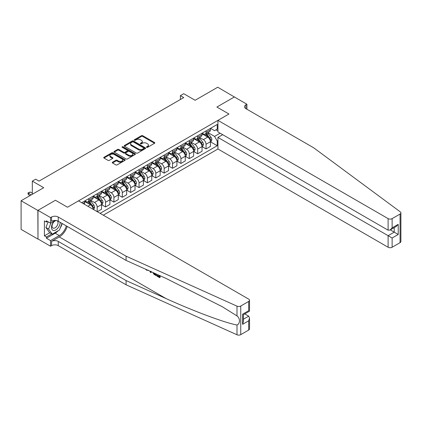 <?xml version="1.0" encoding="UTF-8"?>
<svg xmlns="http://www.w3.org/2000/svg" width="422" height="422" viewBox="0 0 422 422"><rect width="100%" height="100%" fill="white"/><g stroke="black" fill="none" stroke-linecap="round" stroke-linejoin="round"><path stroke-width="0.63" d="M146.64 147.325A0.649 0.375 0 0 0 147.558 147.325L154.547 143.29A0.928 0.538 0 0 0 154.816 142.91A0.928 0.538 0 0 0 154.547 142.53L142.71 135.699A0.928 0.538 0 0 0 141.391 135.699L134.407 139.729A0.649 0.375 0 0 0 134.217 139.998A0.649 0.375 0 0 0 134.407 140.262A0.649 0.375 0 0 0 135.325 140.262L136.232 139.74A2.975 1.72 0 0 1 140.442 139.74L141.428 140.31A2.975 1.72 0 0 1 142.298 141.528A2.975 1.72 0 0 1 141.428 142.742L140.521 143.264A0.649 0.375 0 0 0 140.331 143.527A0.649 0.375 0 0 0 140.521 143.797A0.649 0.375 0 0 0 141.444 143.797L142.346 143.274A2.975 1.72 0 0 1 146.555 143.274L147.542 143.844A2.975 1.72 0 0 1 148.412 145.057A2.975 1.72 0 0 1 147.542 146.27L146.64 146.793A0.649 0.375 0 0 0 146.445 147.062A0.649 0.375 0 0 0 146.64 147.325L146.64 146.793M112.526 162.201A0.928 0.538 0 0 0 112.252 162.581A0.928 0.538 0 0 0 112.526 162.961L115.844 164.875A0.928 0.538 0 0 0 117.158 164.875L124.917 160.397A0.928 0.538 0 0 0 125.192 160.017A0.928 0.538 0 0 0 124.917 159.637L113.08 152.801A0.928 0.538 0 0 0 111.767 152.801L104.007 157.285A0.928 0.538 0 0 0 103.733 157.664A0.928 0.538 0 0 0 104.007 158.039L108.021 160.36A0.928 0.538 0 0 0 109.335 160.36L112.653 158.44A0.928 0.538 0 0 0 112.927 158.06A0.928 0.538 0 0 0 112.653 157.68L110.664 156.53A2.49 1.435 0 0 1 109.936 155.518A2.49 1.435 0 0 1 111.471 154.188A2.49 1.435 0 0 1 114.183 154.499L121.979 158.999A2.49 1.435 0 0 1 122.707 160.017A2.49 1.435 0 0 1 121.172 161.341A2.49 1.435 0 0 1 118.461 161.03L117.158 160.281A0.928 0.538 0 0 0 115.844 160.281L112.526 162.201L112.526 162.961M234.484 97.049L217.736 87.222L195.122 100.278L183.734 93.705L180.384 95.636L183.734 97.572L39.019 181.122L35.67 179.186L32.32 181.122L32.32 194.273M37.848 210.42L37.985 238.968L37.985 210.346L55.435 200.265L37.848 210.42L21.1 200.751L43.714 187.695L32.32 181.122M234.484 96.896L216.897 107.046L228.956 114.009L67.494 207.228L55.435 200.265L67.494 207.228L78.518 200.867L248.69 299.114A2.843 1.641 0 0 1 249.523 300.274A2.843 1.641 0 0 1 248.69 301.435L240.751 306.019L240.751 334.641A2.843 1.641 180 0 1 236.995 334.778L126.083 284.803L58.252 245.641A4.737 2.738 0 0 0 51.553 245.641L50.545 246.221L37.985 238.968M136.295 153.07A0.928 0.538 0 0 0 137.614 153.07L145.374 148.586A0.928 0.538 0 0 0 145.643 148.206A0.928 0.538 0 0 0 145.374 147.827L133.537 140.995A0.928 0.538 0 0 0 132.218 140.995L124.458 145.474A0.928 0.538 0 0 0 124.189 145.854A0.928 0.538 0 0 0 124.458 146.234L136.295 153.07M122.449 147.468A0.649 0.375 0 0 1 123.113 147.558L135.135 154.499L127.386 158.973A0.928 0.538 0 0 1 126.072 158.973L114.235 152.136L114.235 151.377A0.928 0.538 0 0 0 113.961 151.756A0.928 0.538 0 0 0 114.235 152.136M114.235 151.377L117.553 149.462A0.928 0.538 0 0 1 118.872 149.462L123.672 152.231A0.928 0.538 0 0 0 124.986 152.231L127.191 150.96A0.928 0.538 0 0 0 127.46 150.58A0.928 0.538 0 0 0 127.191 150.2L122.19 147.315A0.649 0.375 0 0 1 122 147.051A0.649 0.375 0 0 1 122.401 146.703A0.649 0.375 0 0 1 123.113 146.782L135.145 153.735A0.928 0.538 0 0 1 135.42 154.114A0.928 0.538 0 0 1 135.145 154.494L135.145 153.735M37.848 239.047L21.1 229.373L21.1 200.751M103.306 215.178L217.937 148.998L388.108 247.245L388.108 235.682L394.206 232.158L394.206 227.627M210.499 128.341L214.555 130.683L217.235 129.132L217.235 124.453L81.699 202.702M217.235 129.132L217.937 128.726M217.937 140.642L217.235 141.048L214.555 136.406L207.893 132.561M210.499 141.839L217.235 145.727L217.235 141.048M217.235 145.727L100.125 213.342M180.384 95.636L180.384 99.508M215.958 129.87L217.937 131.01M214.555 136.406L220.115 133.194M93.151 209.317A3.787 2.189 -120 0 0 90.477 204.791L84.78 201.505M97.176 211.638L97.176 207.112A3.787 2.189 -120 0 0 94.496 202.47L90.646 200.25M97.308 211.717L101.528 209.28L101.528 204.601A3.787 2.189 -120 0 0 98.848 199.959L93.156 196.673M101.628 204.696L105.547 206.959L105.547 202.28A3.787 2.189 -120 0 0 102.868 197.638L99.022 195.418M105.547 206.959L109.905 204.443L109.905 199.764A3.787 2.189 -120 0 0 107.225 195.122L101.528 191.836M110.005 199.859L113.924 202.122L113.924 197.443A3.787 2.189 -120 0 0 111.244 192.801L107.399 190.58M113.924 202.122L118.281 199.611L118.281 194.932A3.787 2.189 -120 0 0 115.602 190.29L109.905 186.999M118.382 195.027L122.301 197.29L122.301 192.611A3.787 2.189 -120 0 0 119.621 187.969L115.77 185.743M122.301 197.29L126.653 194.774L126.653 190.095A3.787 2.189 -120 0 0 123.973 185.453L118.281 182.167M126.753 190.19L130.672 192.453L130.672 187.774A3.787 2.189 -120 0 0 127.993 183.132L124.147 180.911M130.672 192.453L135.029 189.942L135.029 185.258A3.787 2.189 -120 0 0 132.35 180.616L126.653 177.33M135.13 185.358L139.049 187.621L139.049 182.937A3.787 2.189 -120 0 0 136.369 178.295L132.519 176.074M139.049 187.621L143.401 185.105L143.401 180.426A3.787 2.189 -120 0 0 140.721 175.784L135.029 172.498M143.501 180.521L147.42 182.784L147.42 178.105A3.787 2.189 -120 0 0 144.741 173.463L140.895 171.242M147.42 182.784L151.778 180.268L151.778 175.589A3.787 2.189 -120 0 0 149.098 170.947L143.401 167.661M151.878 175.684L155.797 177.947L155.797 173.268A3.787 2.189 -120 0 0 153.117 168.626L149.272 166.405M155.797 177.947L160.154 175.436L160.154 170.757A3.787 2.189 -120 0 0 157.475 166.115L151.778 162.823M160.255 170.852L164.174 173.115L164.174 168.436A3.787 2.189 -120 0 0 161.494 163.794L157.643 161.573M164.174 173.115L168.526 170.599L168.526 165.92A3.787 2.189 -120 0 0 165.846 161.278L160.154 157.992M168.626 166.015L172.545 168.278L172.545 163.599A3.787 2.189 -120 0 0 169.866 158.957L166.02 156.736M172.545 168.278L176.902 165.767L176.902 161.083A3.787 2.189 -120 0 0 174.223 156.441L168.526 153.154M177.003 161.183L180.922 163.446L180.922 158.762A3.787 2.189 -120 0 0 178.242 154.12L174.392 151.899M180.922 163.446L185.274 160.93L185.274 156.251A3.787 2.189 -120 0 0 182.594 151.609L176.902 148.322M185.379 156.346L189.299 158.609L189.299 153.93A3.787 2.189 -120 0 0 186.614 149.288L182.768 147.067M189.299 158.609L193.651 156.093L193.651 151.414A3.787 2.189 -120 0 0 190.971 146.772L185.274 143.485M193.751 151.514L197.67 153.772L197.67 149.093A3.787 2.189 -120 0 0 194.99 144.451L191.145 142.23M197.67 153.772L202.027 151.261L202.027 146.582A3.787 2.189 -120 0 0 199.348 141.94L193.651 138.648M202.127 146.677L206.047 148.94L206.047 144.261A3.787 2.189 -120 0 0 203.367 139.619L199.516 137.398M206.047 148.94L210.399 146.423L210.399 141.745A3.787 2.189 -120 0 0 207.719 137.103L202.027 133.816M202.127 133.178L203.367 133.89A3.787 2.189 -120 0 0 205.261 134.08A3.787 2.189 -120 0 0 206.047 132.344L206.047 130.915M193.751 138.01L194.99 138.727A3.787 2.189 -120 0 0 196.884 138.917A3.787 2.189 -120 0 0 197.67 137.182L197.67 135.747M185.374 142.847L186.614 143.564A3.787 2.189 -120 0 0 188.513 143.749A3.787 2.189 -120 0 0 189.299 142.014L189.299 140.584M177.003 147.684L178.242 148.396A3.787 2.189 -120 0 0 180.136 148.586A3.787 2.189 -120 0 0 180.922 146.851L180.922 145.421M168.626 152.516L169.866 153.233A3.787 2.189 -120 0 0 171.759 153.418A3.787 2.189 -120 0 0 172.545 151.683L172.545 150.253M160.255 157.353L161.494 158.065A3.787 2.189 -120 0 0 163.388 158.255A3.787 2.189 -120 0 0 164.174 156.52L164.174 155.09M151.878 162.185L153.117 162.903A3.787 2.189 -120 0 0 155.011 163.092A3.787 2.189 -120 0 0 155.797 161.357L155.797 159.922M143.501 167.022L144.741 167.74A3.787 2.189 -120 0 0 146.64 167.924A3.787 2.189 -120 0 0 147.42 166.189L147.42 164.759M135.13 171.859L136.369 172.572A3.787 2.189 -120 0 0 138.263 172.762A3.787 2.189 -120 0 0 139.049 171.026L139.049 169.597M126.753 176.691L127.993 177.409A3.787 2.189 -120 0 0 129.886 177.593A3.787 2.189 -120 0 0 130.672 175.858L130.672 174.428M118.382 181.529L119.621 182.241A3.787 2.189 -120 0 0 121.515 182.431A3.787 2.189 -120 0 0 122.301 180.695L122.301 179.266M110.005 186.36L111.244 187.078A3.787 2.189 -120 0 0 113.138 187.268A3.787 2.189 -120 0 0 113.924 185.532L113.924 184.097M101.628 191.198L102.868 191.915A3.787 2.189 -120 0 0 104.767 192.1A3.787 2.189 -120 0 0 105.547 190.364L105.547 188.935M93.257 196.03L94.496 196.747A3.787 2.189 -120 0 0 96.39 196.937A3.787 2.189 -120 0 0 97.176 195.201L97.176 193.772M84.88 200.867L86.12 201.584A3.787 2.189 -120 0 0 88.013 201.769A3.787 2.189 -120 0 0 88.799 200.033L88.799 198.604M205.261 134.08L209.613 131.564A3.787 2.189 -120 0 0 210.399 129.828L210.399 128.399M196.884 138.917L201.241 136.401A3.787 2.189 -120 0 0 202.027 134.665L202.027 133.236M188.513 143.749L192.865 141.238A3.787 2.189 -120 0 0 193.651 139.503L193.651 138.068M180.136 148.586L184.493 146.07A3.787 2.189 -120 0 0 185.274 144.335L185.274 142.905M171.759 153.418L176.116 150.907A3.787 2.189 -120 0 0 176.902 149.172L176.902 147.742M163.388 158.255L167.74 155.739A3.787 2.189 -120 0 0 168.526 154.004L168.526 152.574M155.011 163.092L159.368 160.576A3.787 2.189 -120 0 0 160.154 158.841L160.154 157.411M146.64 167.924L150.992 165.413A3.787 2.189 -120 0 0 151.778 163.678L151.778 162.243M138.263 172.762L142.62 170.245A3.787 2.189 -120 0 0 143.401 168.51L143.401 167.08M129.886 177.593L134.243 175.083A3.787 2.189 -120 0 0 135.029 173.347L135.029 171.912M121.515 182.431L125.867 179.914A3.787 2.189 -120 0 0 126.653 178.179L126.653 176.749M113.138 187.268L117.495 184.752A3.787 2.189 -120 0 0 118.281 183.016L118.281 181.587M104.767 192.1L109.119 189.589A3.787 2.189 -120 0 0 109.905 187.853L109.905 186.418M96.39 196.937L100.747 194.421A3.787 2.189 -120 0 0 101.528 192.685L101.528 191.256M88.013 201.769L92.371 199.258A3.787 2.189 -120 0 0 93.156 197.522L93.156 196.088M84.047 204.058A3.787 2.189 -120 0 0 84.78 202.354L84.78 200.925M146.898 147.415L147.542 147.046A2.975 1.72 0 0 0 148.412 145.833L148.412 145.057M142.298 141.528L142.298 142.298A2.975 1.72 0 0 1 141.428 143.517L140.784 143.886M154.531 143.301L142.71 136.47A0.928 0.538 0 0 0 141.391 136.47L134.665 140.357M145.358 148.597L133.537 141.766A0.928 0.538 0 0 0 132.218 141.766L124.474 146.239M143.728 148.475A0.649 0.375 0 0 0 143.918 148.206A0.649 0.375 0 0 0 143.728 147.943L133.336 141.945A0.649 0.375 0 0 0 132.418 141.945L131.464 142.494A2.975 1.72 0 0 0 130.593 143.707A2.975 1.72 0 0 0 131.464 144.925L138.564 149.024A2.975 1.72 0 0 0 142.773 149.024L143.728 148.475L143.728 149.246A0.649 0.375 0 0 0 143.918 148.982L143.918 148.206M130.593 143.707L130.593 144.482A2.975 1.72 0 0 0 131.464 145.695L131.464 144.925M143.728 149.246L142.773 149.799A2.975 1.72 0 0 1 138.564 149.799L131.464 145.695M114.246 152.147L117.553 150.232L117.553 149.462M127.46 150.58L127.46 151.356A0.928 0.538 0 0 1 127.191 151.735L124.986 153.007A0.928 0.538 0 0 1 123.672 153.007L118.872 150.232A0.928 0.538 0 0 0 117.553 150.232M128.652 155.106A2.49 1.435 0 0 0 131.363 155.423A2.49 1.435 0 0 0 132.898 154.093A2.49 1.435 0 0 0 132.17 153.075L129.422 151.493A0.928 0.538 0 0 0 128.109 151.493L125.904 152.764A0.928 0.538 0 0 0 125.635 153.144A0.928 0.538 0 0 0 125.904 153.524L128.652 155.106L128.652 155.882A2.49 1.435 0 0 0 131.363 156.193A2.49 1.435 0 0 0 132.898 154.869L132.898 154.093M125.635 153.144L125.635 153.919A0.928 0.538 0 0 0 125.904 154.299L125.904 153.524M128.652 155.882L125.904 154.299M122.707 160.017L122.707 160.787A2.49 1.435 0 0 1 121.172 162.117A2.49 1.435 0 0 1 118.461 161.805L117.158 161.056A0.928 0.538 0 0 0 115.844 161.056L112.537 162.966M109.936 155.518L109.936 156.293A2.49 1.435 0 0 0 110.664 157.306L110.664 156.53M112.653 157.68L112.653 158.44L110.664 157.306M124.907 160.402L113.08 153.576A0.928 0.538 0 0 0 111.767 153.576L104.018 158.05M210.399 141.897L211.206 141.433L211.876 139.503A2.511 1.451 -120 0 0 211.074 137.361L208.336 133.711A7.248 4.183 -120 0 0 207.545 132.761M204.823 135.43A7.248 4.183 -120 0 0 203.335 133.874M210.172 140.362L210.52 139.608A2.511 1.451 -120 0 0 209.797 138.1L207.06 134.444A7.248 4.183 -120 0 0 206.274 133.494M205.598 133.885A6.019 3.476 60 0 1 206.585 135.008L208.901 138.1M205.467 133.959A7.248 4.183 60 0 1 206.258 134.908L208.078 137.335M400.9 212.878L400.9 241.5A2.843 1.641 180 0 1 400.067 242.661L400.067 214.038A2.843 1.641 0 0 0 400.9 212.878A2.843 1.641 0 0 0 400.299 211.87L313.741 147.837L245.91 108.67A4.737 2.738 180 0 1 244.523 106.74A4.737 2.738 180 0 1 245.91 104.804L246.912 104.223L234.352 96.97L216.897 107.046L228.956 114.009L217.937 120.375L217.937 131.938L388.108 230.185L388.108 218.622A2.843 1.641 0 0 0 392.128 218.622L400.067 214.038M222.695 134.687L217.937 137.43L392.128 238.003L392.128 247.245L400.067 242.661M217.937 137.43L217.937 148.998M246.912 104.223L246.912 109.251M217.937 120.375L388.108 218.622M392.128 247.245A2.843 1.641 180 0 1 388.108 247.245M390.281 229.895L398.226 234.479L392.128 238.003M392.128 218.622L392.128 227.864L390.118 229.99L388.108 230.185M392.128 227.864L398.226 224.346L396.216 226.466L390.118 229.99M159.136 276.378L157.269 275.297L156.868 275.529L159.136 276.837L159.136 275.408L158.334 274.944M159.706 275.561L159.701 277.702L160.007 277.528A12.343 7.127 120 0 0 160.218 275.793M155.992 273.894L155.992 275.561L156.293 275.387A12.343 7.127 120 0 0 156.472 274.105M126.083 284.803L126.083 280.567L58.252 241.405A4.737 2.738 0 0 0 51.553 241.405L59.286 236.937A12.343 7.127 120 0 0 67.235 226.44M126.083 280.567L166.052 298.576C194.152 311.357 225.174 322.92 236.995 325.009C240.276 323.737 240.282 318.257 236.995 315.92L222.257 306.699L166.052 278.425L126.083 260.416L58.252 221.249A4.737 2.738 0 0 0 51.553 221.249L51.553 217.019L50.545 217.594L37.985 210.346M151.298 271.773L150.928 272.633L151.556 271.889M126.083 260.416L126.083 256.18L58.252 217.019A4.737 2.738 0 0 0 51.553 217.019M248.69 330.062L248.69 320.815L249.523 318.014L249.523 328.902A2.843 1.641 180 0 1 248.69 330.062L240.751 334.641M236.995 315.92L236.995 306.15L126.083 256.18M58.12 230.781A10.661 6.156 -60 0 1 55.166 233.187L46.425 238.235L46.425 236.995L51.753 233.92M47.496 221.445L46.425 222.062L44.416 220.901L44.416 235.835L46.425 236.995M46.425 222.062L46.425 220.827L50.545 223.206L50.545 217.594M50.545 246.221L50.545 240.614L59.286 235.566A10.661 6.156 120 0 0 66.328 225.912M46.425 238.235L50.545 240.614M244.765 313.91L248.69 316.173L249.523 318.014M55.298 220.458L50.545 223.206M236.995 306.15A2.843 1.641 0 0 0 240.751 306.019M62.203 223.533A10.661 6.156 -60 0 1 60.24 227.996M44.416 235.835L49.743 232.759M248.69 320.815L242.592 324.333L243.425 321.532L243.425 314.68L249.523 311.162L249.523 300.274M242.592 324.333L242.592 314.2C243.679 314.828 243.679 314.828 242.592 314.2L248.69 310.682C249.771 311.309 249.771 311.309 248.69 310.682L248.69 301.435M146.603 269.663L147.014 269.843M148.022 270.302L146.619 270.207L145.569 269.194M150.928 272.633L150.285 272.264L149.979 271.182M150.469 271.404L150.607 271.916L150.881 271.214M155.992 275.561L153.909 274.289L152.827 272.464M153.386 272.717L153.946 273.746L155.428 274.696L155.428 273.635M153.946 273.746L154.357 273.509L155.006 273.994L154.61 274.226M155.428 274.237L155.006 273.994M159.701 277.702L156.868 276.067L156.868 275.529M202.027 146.735L202.829 146.27L203.499 144.335A2.511 1.451 -120 0 0 202.697 142.198L199.959 138.543A7.248 4.183 -120 0 0 199.168 137.598M196.446 140.262A7.248 4.183 -120 0 0 194.964 138.711M201.795 145.194L202.143 144.445A2.511 1.451 -120 0 0 201.426 142.931L198.688 139.281A7.248 4.183 -120 0 0 197.897 138.332M197.222 138.722A6.019 3.476 60 0 1 198.208 139.846L200.524 142.937M197.095 138.796A7.248 4.183 60 0 1 197.881 139.74L199.701 142.172M193.651 151.572L194.452 151.108L195.122 149.172A2.511 1.451 -120 0 0 194.326 147.035L191.588 143.38A7.248 4.183 -120 0 0 190.797 142.43M188.075 145.099A7.248 4.183 -120 0 0 186.587 143.549M193.424 150.032L193.767 149.277A2.511 1.451 -120 0 0 193.049 147.769L190.311 144.113A7.248 4.183 -120 0 0 189.52 143.169M188.845 143.554A6.019 3.476 60 0 1 189.837 144.677L192.152 147.769M188.718 143.633A7.248 4.183 60 0 1 189.51 144.577L191.33 147.009M185.274 156.404L186.081 155.94L186.751 154.004A2.511 1.451 -120 0 0 185.949 151.867L183.211 148.212A7.248 4.183 -120 0 0 182.42 147.267M179.698 149.937A7.248 4.183 -120 0 0 178.216 148.38M185.047 154.869L185.395 154.114A2.511 1.451 -120 0 0 184.678 152.6L181.94 148.95A7.248 4.183 -120 0 0 181.149 148.001M180.474 148.391A6.019 3.476 60 0 1 181.46 149.515L183.776 152.606M180.342 148.465A7.248 4.183 60 0 1 181.133 149.414L182.953 151.841M176.902 161.241L177.704 160.777L178.374 158.841A2.511 1.451 -120 0 0 177.572 156.704L174.835 153.049A7.248 4.183 -120 0 0 174.043 152.099M171.321 154.768A7.248 4.183 -120 0 0 169.839 153.218M176.67 159.701L177.018 158.946A2.511 1.451 -120 0 0 176.301 157.438L173.563 153.782A7.248 4.183 -120 0 0 172.772 152.838M172.097 153.228A6.019 3.476 60 0 1 173.083 154.346L175.404 157.443M171.97 153.302A7.248 4.183 60 0 1 172.762 154.246L174.581 156.678M54.332 221.017A6.161 3.555 120 0 0 51.5 226.946A6.161 3.555 120 0 0 53.663 230.481A6.161 3.555 120 0 0 60.193 222.373M56.258 220.564A4.215 2.432 120 0 0 52.586 223.876A4.215 2.432 120 0 0 52.935 228.065A4.215 2.432 120 0 0 53.552 228.255A4.215 2.432 120 0 0 57.381 225.206A4.215 2.432 120 0 0 57.223 220.801M62.013 223.423L59.455 230.016L52.222 234.189L49.543 232.643L45.924 227.495L48.129 221.814M52.222 234.189L48.604 229.046L50.962 222.964M45.924 227.495L48.604 229.046M168.526 166.073L169.333 165.609L170.003 163.678A2.511 1.451 -120 0 0 169.201 161.536L166.463 157.886A7.248 4.183 -120 0 0 165.672 156.937M162.95 159.606A7.248 4.183 -120 0 0 161.462 158.05M168.299 164.538L168.647 163.783A2.511 1.451 -120 0 0 167.924 162.275L165.187 158.619A7.248 4.183 -120 0 0 164.401 157.67M163.725 158.06A6.019 3.476 60 0 1 164.712 159.184L167.028 162.275M163.594 158.134A7.248 4.183 60 0 1 164.385 159.083L166.205 161.51M160.154 170.91L160.956 170.446L161.626 168.51A2.511 1.451 -120 0 0 160.824 166.373L158.086 162.718A7.248 4.183 -120 0 0 157.295 161.774M154.573 164.438A7.248 4.183 -120 0 0 153.091 162.887M159.922 169.37L160.27 168.621A2.511 1.451 -120 0 0 159.553 167.107L156.815 163.451A7.248 4.183 -120 0 0 156.024 162.507M155.349 162.897A6.019 3.476 60 0 1 156.335 164.021L158.651 167.112M155.217 162.971A7.248 4.183 60 0 1 156.008 163.915L157.828 166.347M151.778 175.742L152.579 175.283L153.249 173.347A2.511 1.451 -120 0 0 152.453 171.211L149.715 167.555A7.248 4.183 -120 0 0 148.924 166.606M146.197 169.275A7.248 4.183 -120 0 0 144.714 167.724M151.551 174.207L151.894 173.453A2.511 1.451 -120 0 0 151.176 171.944L148.438 168.288A7.248 4.183 -120 0 0 147.647 167.344M146.972 167.729A6.019 3.476 60 0 1 147.964 168.853L150.279 171.944M146.845 167.808A7.248 4.183 60 0 1 147.637 168.753L149.457 171.184M143.401 180.579L144.208 180.115L144.878 178.179A2.511 1.451 -120 0 0 144.076 176.043L141.338 172.387A7.248 4.183 -120 0 0 140.547 171.443M137.825 174.112A7.248 4.183 -120 0 0 136.343 172.556M143.174 179.044L143.522 178.29A2.511 1.451 -120 0 0 142.805 176.776L140.067 173.125A7.248 4.183 -120 0 0 139.276 172.176M138.601 172.566A6.019 3.476 60 0 1 139.587 173.69L141.903 176.781M138.469 172.64A7.248 4.183 60 0 1 139.26 173.59L141.08 176.016M135.029 185.416L135.831 184.952L136.501 183.016A2.511 1.451 -120 0 0 135.699 180.88L132.962 177.224A7.248 4.183 -120 0 0 132.17 176.275M129.448 178.944A7.248 4.183 -120 0 0 127.966 177.393M134.797 183.876L135.145 183.122A2.511 1.451 -120 0 0 134.428 181.613L131.69 177.957A7.248 4.183 -120 0 0 130.899 177.013M130.224 177.404A6.019 3.476 60 0 1 131.21 178.522L133.531 181.618M130.097 177.477A7.248 4.183 60 0 1 130.889 178.422L132.708 180.853M126.653 190.248L127.46 189.784L128.13 187.853A2.511 1.451 -120 0 0 127.328 185.712L124.59 182.061A7.248 4.183 -120 0 0 123.799 181.112M121.077 183.781A7.248 4.183 -120 0 0 119.59 182.225M126.426 188.713L126.774 187.959A2.511 1.451 -120 0 0 126.051 186.45L123.314 182.795A7.248 4.183 -120 0 0 122.522 181.845M121.852 182.235A6.019 3.476 60 0 1 122.839 183.359L125.155 186.45M121.721 182.309A7.248 4.183 60 0 1 122.512 183.259L124.332 185.685M118.281 195.085L119.083 194.621L119.753 192.685A2.511 1.451 -120 0 0 118.951 190.549L116.214 186.893A7.248 4.183 -120 0 0 115.422 185.949M112.7 188.613A7.248 4.183 -120 0 0 111.218 187.062M118.049 193.545L118.397 192.796A2.511 1.451 -120 0 0 117.68 191.282L114.942 187.626A7.248 4.183 -120 0 0 114.151 186.682M113.476 187.073A6.019 3.476 60 0 1 114.462 188.196L116.778 191.287M113.344 187.146A7.248 4.183 60 0 1 114.135 188.091L115.955 190.522M109.905 199.917L110.706 199.453L111.376 197.522A2.511 1.451 -120 0 0 110.575 195.381L107.842 191.73A7.248 4.183 -120 0 0 107.051 190.781M104.324 193.45A7.248 4.183 -120 0 0 102.841 191.899M109.678 198.382L110.021 197.628A2.511 1.451 -120 0 0 109.303 196.119L106.566 192.464A7.248 4.183 -120 0 0 105.774 191.519M105.099 191.904A6.019 3.476 60 0 1 106.091 193.028L108.407 196.119M104.972 191.984A7.248 4.183 60 0 1 105.764 192.928L107.584 195.36M101.528 204.754L102.335 204.29L103.005 202.354A2.511 1.451 -120 0 0 102.203 200.218L99.465 196.562A7.248 4.183 -120 0 0 98.674 195.618M95.952 198.287A7.248 4.183 -120 0 0 94.47 196.731M101.301 203.219L101.649 202.465A2.511 1.451 -120 0 0 100.932 200.951L98.194 197.301A7.248 4.183 -120 0 0 97.403 196.351M96.728 196.742A6.019 3.476 60 0 1 97.714 197.865L100.03 200.956M96.596 196.816A7.248 4.183 60 0 1 97.387 197.765L99.207 200.192M93.389 209.454L93.958 209.127L94.628 207.191A2.511 1.451 -120 0 0 93.826 205.055L91.089 201.399A7.248 4.183 -120 0 0 90.297 200.45M87.576 203.119A7.248 4.183 -120 0 0 86.093 201.568M92.924 208.051L93.273 207.297A2.511 1.451 -120 0 0 92.555 205.788L89.817 202.133A7.248 4.183 -120 0 0 89.026 201.188M88.351 201.579A6.019 3.476 60 0 1 89.337 202.697L91.658 205.794M88.224 201.653A7.248 4.183 60 0 1 89.016 202.597L90.835 205.029M32.32 193.192L30.31 192.031L28.3 193.192L31.249 194.89M28.3 194.584L27.931 192.975L28.3 193.192L28.3 194.584L30.046 195.586M27.931 192.975L30.31 192.031M87.897 206.284L90.477 204.791M94.496 202.47L98.848 199.959M102.868 197.638L107.225 195.122M111.244 192.801L115.602 190.29M119.621 187.969L123.973 185.453M127.993 183.132L132.35 180.616M136.369 178.295L140.721 175.784M144.741 173.463L149.098 170.947M153.117 168.626L157.475 166.115M161.494 163.794L165.846 161.278M169.866 158.957L174.223 156.441M178.242 154.12L182.594 151.609M186.614 149.288L190.971 146.772M194.99 144.451L199.348 141.94M203.367 139.619L207.719 137.103M206.047 132.344L210.399 129.828M206.047 144.261L210.399 141.745M197.67 149.093L202.027 146.582M197.67 137.182L202.027 134.665M189.299 153.93L193.651 151.414M189.299 142.014L193.651 139.503M180.922 158.762L185.274 156.251M180.922 146.851L185.274 144.335M172.545 163.599L176.902 161.083M172.545 151.683L176.902 149.172M164.174 168.436L168.526 165.92M164.174 156.52L168.526 154.004M155.797 173.268L160.154 170.757M155.797 161.357L160.154 158.841M147.42 178.105L151.778 175.589M147.42 166.189L151.778 163.678M139.049 182.937L143.401 180.426M139.049 171.026L143.401 168.51M130.672 187.774L135.029 185.258M130.672 175.858L135.029 173.347M122.301 192.611L126.653 190.095M122.301 180.695L126.653 178.179M113.924 197.443L118.281 194.932M113.924 185.532L118.281 183.016M105.547 202.28L109.905 199.764M105.547 190.364L109.905 187.853M97.176 207.112L101.528 204.601M97.176 195.201L101.528 192.685M88.799 200.033L93.156 197.522M82.939 203.42L84.78 202.354M147.542 147.046L147.542 146.27M140.521 143.797L140.521 143.264M141.428 143.517L141.428 142.742M134.407 140.262L134.407 139.729M141.391 136.47L141.391 135.699M142.71 136.47L142.71 135.699M154.547 143.29L154.547 142.53M124.458 146.234L124.458 145.474M132.218 141.766L132.218 140.995M133.537 141.766L133.537 140.995M145.374 148.586L145.374 147.827M138.564 149.799L138.564 149.024M142.773 149.799L142.773 149.024M118.872 150.232L118.872 149.462M123.672 153.007L123.672 152.231M124.986 153.007L124.986 152.231M127.191 151.735L127.191 150.96M123.113 147.558L123.113 146.782M115.844 161.056L115.844 160.281M117.158 161.056L117.158 160.281M118.461 161.805L118.461 161.03M104.007 158.039L104.007 157.285M111.767 153.576L111.767 152.801M113.08 153.576L113.08 152.801M124.917 160.397L124.917 159.637M210.214 140.5L211.86 139.55M207.06 134.444L208.336 133.711M205.087 135.583L206.258 134.908M209.797 138.1L211.074 137.361M209.602 139.081L210.52 139.608M398.226 224.346L398.226 234.479M245.91 108.67L245.91 104.804M166.052 298.576L59.286 236.937M58.252 221.249L58.252 217.019M58.252 241.405L58.252 245.641M236.995 334.778L236.995 325.009M51.553 241.405L51.553 245.641M55.166 233.187L59.286 235.566M243.425 319.211L248.69 316.173M201.837 145.332L203.483 144.382M198.688 139.281L199.959 138.543M196.715 140.42L197.881 139.74M201.426 142.931L202.697 142.198M201.225 143.913L202.143 144.445M193.466 150.169L195.106 149.219M190.311 144.113L191.588 143.38M188.339 145.252L189.51 144.577M193.049 147.769L194.326 147.035M192.854 148.75L193.767 149.277M185.089 155.006L186.735 154.056M181.94 148.95L183.211 148.212M179.962 150.09L181.133 149.414M184.678 152.6L185.949 151.867M184.477 153.582L185.395 154.114M176.712 159.838L178.358 158.888M173.563 153.782L174.835 153.049M171.59 154.921L172.762 154.246M176.301 157.438L177.572 156.704M176.101 158.419L177.018 158.946M168.341 164.675L169.982 163.725M165.187 158.619L166.463 157.886M163.214 159.759L164.385 159.083M167.924 162.275L169.201 161.536M167.729 163.251L168.647 163.783M159.964 169.507L161.61 168.557M156.815 163.451L158.086 162.718M154.842 164.596L156.008 163.915M159.553 167.107L160.824 166.373M159.352 168.088L160.27 168.621M151.588 174.344L153.233 173.395M148.438 168.288L149.715 167.555M146.466 169.428L147.637 168.753M151.176 171.944L152.453 171.211M150.976 172.925L151.894 173.453M143.216 179.181L144.862 178.232M140.067 173.125L141.338 172.387M138.089 174.265L139.26 173.59M142.805 176.776L144.076 176.043M142.604 177.757L143.522 178.29M134.84 184.013L136.485 183.064M131.69 177.957L132.962 177.224M129.718 179.097L130.889 178.422M134.428 181.613L135.699 180.88M134.228 182.594L135.145 183.122M126.468 188.85L128.109 187.901M123.314 182.795L124.59 182.061M121.341 183.934L122.512 183.259M126.051 186.45L127.328 185.712M125.856 187.426L126.774 187.959M118.091 193.682L119.737 192.733M114.942 187.626L116.214 186.893M112.969 188.771L114.135 188.091M117.68 191.282L118.951 190.549M117.48 192.263L118.397 192.796M109.715 198.519L111.361 197.57M106.566 192.464L107.842 191.73M104.593 193.603L105.764 192.928M109.303 196.119L110.575 195.381M109.103 197.1L110.021 197.628M101.343 203.357L102.989 202.407M98.194 197.301L99.465 196.562M96.216 198.44L97.387 197.765M100.932 200.951L102.203 200.218M100.731 201.932L101.649 202.465M92.967 208.188L94.612 207.239M89.817 202.133L91.089 201.399M87.845 203.272L89.016 202.597M92.555 205.788L93.826 205.055M92.355 206.769L93.273 207.297M148.317 270.143L147.922 270.37"/></g></svg>
